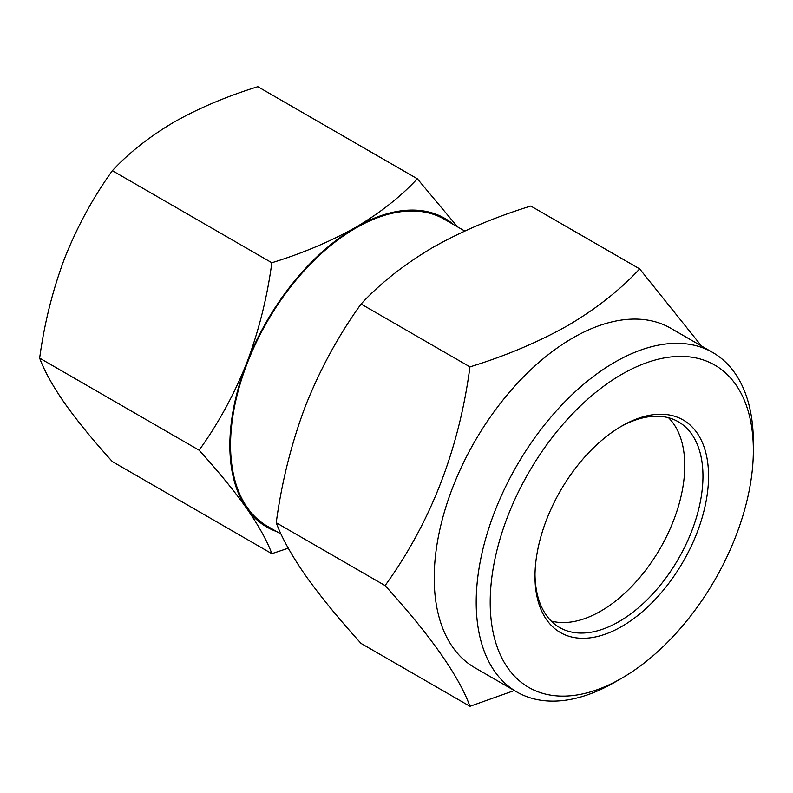 <?xml version="1.0" encoding="UTF-8"?>
<svg xmlns="http://www.w3.org/2000/svg" width="793" height="793" viewBox="0 0 793 793"><rect width="100%" height="100%" fill="white"/><g stroke="black" fill="none" stroke-linecap="round" stroke-linejoin="round"><path stroke-width="1.19" d="M614.783 682.228A195.97 113.141 -60 0 1 614.773 682.228L621.781 678.193A186.077 107.432 120 0 0 621.781 678.193A186.077 107.432 120 0 0 753.35 450.295A186.077 107.432 120 0 0 621.771 374.336A186.077 107.432 120 0 0 490.203 602.224A186.077 107.432 120 0 0 621.771 678.193L614.773 682.228A195.97 113.141 -60 0 1 516.788 691.942A195.97 113.141 -60 0 1 486.753 534.898A195.97 113.141 -60 0 1 614.773 362.213A195.97 113.141 -60 0 1 712.758 352.508A195.97 113.141 -60 0 1 753.35 442.216A195.97 113.141 -60 0 1 753.3 446.34M668.558 417.752A118.772 68.575 -60 0 1 675.676 514.786A118.772 68.575 -60 0 1 600.777 611.116A118.772 68.575 -60 0 1 551.194 621.038M620.364 426.882A118.772 68.575 -60 0 1 678.362 421.787A118.772 68.575 -60 0 1 696.571 516.957A118.772 68.575 -60 0 1 618.976 621.623A118.772 68.575 -60 0 1 559.59 627.501A118.772 68.575 -60 0 1 535.007 574.727M621.771 426.059L621.771 426.049A122.727 70.855 -60 0 1 708.555 476.157A122.727 70.855 -60 0 1 621.771 626.47A122.727 70.855 -60 0 1 534.988 576.362A122.727 70.855 -60 0 1 621.771 426.049L621.771 426.049M516.788 691.942L474.799 667.696A195.97 113.141 -60 0 1 444.764 510.662A195.97 113.141 -60 0 1 572.784 337.967A195.97 113.141 -60 0 1 670.769 328.262L712.758 352.508M701.428 345.956L639.664 268.896C620.265 289.832 596.356 308.685 567.937 325.467C538.437 342.061 505.775 355.859 469.952 366.881C458.988 449.552 430.698 522.458 385.101 585.581C430.559 635.679 458.84 675.914 469.952 706.295L514.35 690.525M281.099 534.145L267.241 526.146A177.166 102.287 -60 0 1 240.091 384.179A177.166 102.287 -60 0 1 355.829 228.057A177.166 102.287 -60 0 1 444.407 219.284L464.777 231.05M246.732 362.976C234.024 394.755 218.154 423.829 199.112 450.206C218.194 471.26 234.064 490.669 246.732 508.442A178.157 102.862 -60 0 1 246.732 362.976A178.157 102.862 -60 0 1 355.829 227.254C330.542 241.468 302.549 253.304 271.84 262.751C267.172 297.514 258.805 330.919 246.732 362.976M276.618 531.568A178.157 102.862 -60 0 1 246.732 508.442C258.825 525.908 267.201 540.985 271.84 553.683L288.275 548.211M457.541 226.867L417.306 178.762C400.673 196.704 380.184 212.861 355.829 227.254A178.157 102.862 -60 0 1 453.784 224.697M199.112 450.206L39.65 358.139C44.299 370.837 52.665 385.913 64.768 403.379C77.427 421.152 93.296 440.561 112.378 461.615L271.84 553.683M39.65 358.139C44.319 323.375 52.685 289.97 64.768 257.913C77.466 226.134 93.336 197.06 112.378 170.683L271.84 262.751M112.378 170.683C128.744 152.96 149.233 136.792 173.865 122.201C198.785 108.135 226.778 96.3 257.844 86.705L417.306 178.762M385.101 585.581L276.232 522.726C281.654 537.535 291.418 555.13 305.533 575.5C320.303 596.237 338.829 618.877 361.083 643.44L469.952 706.295M276.232 522.726C281.674 482.164 291.447 443.188 305.533 405.798C320.352 368.715 338.869 334.795 361.083 304.026L469.952 366.881M361.083 304.026C380.174 283.349 404.083 264.485 432.809 247.456C461.883 231.05 494.545 217.242 530.795 206.041L639.664 268.896M753.35 450.295L753.35 442.216"/></g></svg>
